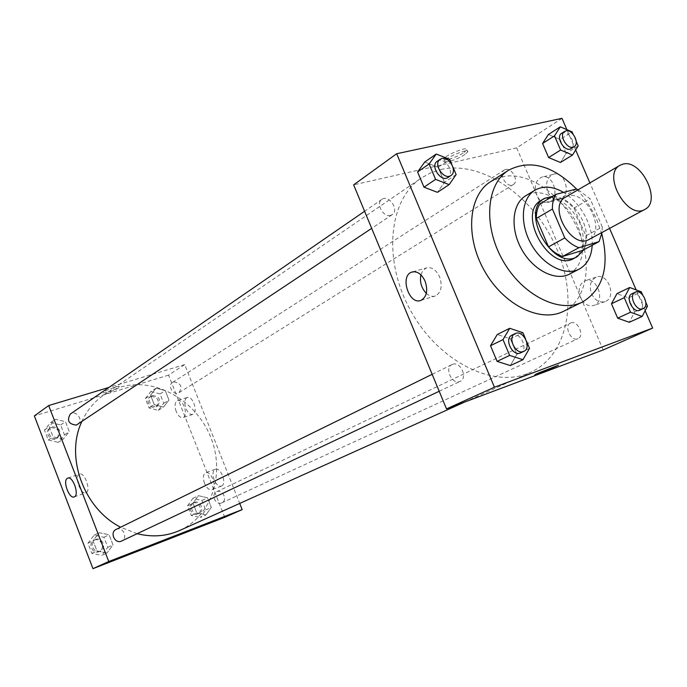 <?xml version="1.0" encoding="UTF-8"?>
<svg xmlns="http://www.w3.org/2000/svg" width="687" height="687" viewBox="0 0 687 687"><rect width="100%" height="100%" fill="white"/><g stroke="black" fill="none" stroke-linecap="round" stroke-linejoin="round"><path stroke-width="0.52" stroke-dasharray="3.44 2.58" d="M565.487 197.169L568.158 196.061C586.423 190.007 606.527 231.321 589.171 239.377M576.359 189.011L560.283 198.431L567.393 202.21L573.963 208.058L585.908 235.821L602.276 226.933L602.104 232.412M602.276 226.933L590.142 198.818L578.162 189.758M573.963 208.058L590.142 198.818M560.283 198.431L540.025 203.824M585.908 235.821C586.14 241.566 585.041 246.418 582.602 250.377M583.959 249.647C587.763 241.558 587.437 232.026 582.971 221.059C575.551 205.756 565.513 197.478 552.872 196.224M541.296 200.269L545.212 198.637C559.218 196.98 570.742 205.052 579.768 222.837C585.951 239.523 584.002 251.373 573.928 258.406M592.194 245.268C592.512 237.273 590.88 229.08 587.316 220.682C581.76 208.247 573.825 198.818 563.529 192.386M569.592 274.07C583.409 264.555 586.14 248.522 577.784 225.963C567.797 201.463 541.193 185.679 525.667 195.812M601.855 234.052L597.037 220.433C591.928 208.702 585.126 198.268 576.633 189.114M490.681 181.626L501.433 177.057C528.114 169.99 563.821 195.589 578.368 230.703C592.941 263.499 586.861 300.417 563.477 311.331M645.145 310.713L636.136 289.888M609.558 228.402L589.893 182.905M575.663 149.972L566.869 129.637M578.179 145.927L566.14 153.399L560.446 162.475L566.14 153.399L560.145 139.504L548.398 134.506L560.145 139.504L572.108 131.895M647.489 306.17L634.608 312.104L629.283 322.297L634.608 312.104L628.468 297.875L616.943 293.65L628.468 297.875L641.272 291.795M529.522 348.309L516.882 354.277L510.312 365.578L516.882 354.277L510.381 338.837L497.251 334.509L510.381 338.837L522.927 332.714M456.116 174.567L444.437 182.33L437.464 192.326L444.437 182.33L438.1 167.285L424.729 162.046L438.1 167.285L449.693 159.367M558.394 365.123L535.079 374.638M426.309 293.383C429.358 296.123 432.406 296.973 435.464 295.934C441.243 292.525 442.626 286.17 439.611 276.861C436.056 269.605 431.591 266.642 426.215 267.982L422.909 270.489L420.882 274.817M464.026 152.462L466.842 149.826C469.041 145.558 444.978 155.107 444.017 158.886C442.411 162.012 457.31 157.211 464.026 152.462M603.177 349.958L516.71 147.894L561.992 118.344M516.71 147.894L353.65 184.855M464.893 154.515C458.169 159.238 443.27 164.047 444.884 160.947C445.854 157.194 469.925 147.636 467.71 151.879L464.893 154.515M591.576 293.813C594.968 300.434 599.468 303.027 605.084 301.584C617.278 297.591 607.883 271.975 596.136 277.17C590.459 280.339 588.948 285.886 591.576 293.813M547.908 191.965C550.965 198.071 555.07 200.484 560.231 199.204C572.297 195.572 564.568 169.577 552.855 174.438C546.869 177.753 545.22 183.592 547.908 191.965M580.463 297.548C577.801 289.562 579.313 283.98 584.972 280.803C596.694 275.607 606.157 301.421 593.98 305.406C588.364 306.84 583.856 304.221 580.463 297.548M536.547 194.919C533.842 186.486 535.474 180.604 541.45 177.28C553.138 172.411 560.936 198.595 548.887 202.236C543.735 203.507 539.621 201.068 536.547 194.919M390.594 215.392C383.26 217.719 375.411 203.223 381.912 199.342C388.842 194.06 399.636 210.231 392.174 214.696L390.594 215.392M570.897 322.89C577.724 320.048 584.895 335.96 577.999 338.682C571.292 342.246 563.452 325.93 570.485 323.062L570.897 322.89M505.495 169.5C511.995 167.508 519.183 181.411 513.283 184.563C507.212 188.856 497.774 173.665 504.258 170.024L505.495 169.5M452.596 364.325C460.496 361.07 468.122 378.116 460.196 381.354C452.424 385.544 443.914 368.017 452.029 364.565L452.596 364.325M440.899 169.491C482.008 160.123 533.438 196.096 555.826 246.702C578.677 297.136 568.784 355.024 530.51 372.354C494.855 389.211 439.586 362.633 411.161 311.537C382.35 260.665 388.447 199.634 421.414 177.976L430.74 172.823L440.899 169.491M81.77 421.715C86.828 410.551 94.119 401.689 103.66 395.128L120.148 387.236C154.472 376.794 195.151 399.576 210.179 435.919C225.637 472.089 212.558 515.705 179.633 530.493M137.16 533.696L120.603 527.212M77.64 424.463C83.934 420.633 76.266 409.564 70.375 413.986M217.015 491.626C222.992 489.075 227.801 500.411 221.781 502.858C215.855 505.915 210.523 494.365 216.663 491.78L217.015 491.626M173.665 381.886C180.853 383.002 182.656 386.575 179.075 392.595C173.674 396.313 166.898 385.673 172.583 382.393L173.665 381.886M116.12 529.411L116.592 529.205C123.188 526.397 128.211 538.264 121.59 541.038M224.735 517.328L168.581 375.119L184.683 364.608L239.703 503.416M184.683 364.608L108.95 387.408M221.626 486.001C227.191 483.837 220.647 466.662 215.263 469.264C212.704 470.913 212.317 474.416 214.095 479.766C216.242 484.524 218.698 486.628 221.463 486.078L221.626 486.001M186.701 397.713C184.434 399.714 184.159 403.269 185.876 408.379C187.903 412.887 190.213 414.888 192.832 414.364C198.612 412.664 192.626 394.965 187.139 397.498L186.701 397.713M63.144 439.208L53.062 436.795L49.198 426.756L55.441 419.216L65.463 421.689L69.301 431.642L63.144 439.208L69.301 431.642L65.463 421.689L55.441 419.216L49.198 426.756L53.062 436.795L63.144 439.208L58.326 442.385L64.466 434.854L60.654 424.97L50.683 422.531L44.466 430.028L48.296 439.998L58.326 442.385M106.974 553.001L96.97 550.974L93.046 540.763L99.143 532.665L109.087 534.744L112.994 544.868L106.974 553.001L112.994 544.868L109.087 534.744L99.143 532.665L93.046 540.763L96.97 550.974L106.974 553.001L101.813 555.397L107.816 547.307L103.935 537.26L94.042 535.207L87.962 543.262L91.86 553.396L101.813 555.397M205.963 514.949L196.808 512.897L193.013 503.228L198.388 495.688L207.491 497.783L211.27 507.375L205.963 514.949L211.27 507.375L207.491 497.783L198.388 495.688L193.013 503.228L196.808 512.897L205.963 514.949L200.398 517.483L205.688 509.952L201.935 500.428L192.875 498.35L187.508 505.847L191.278 515.456L200.398 517.483M168.581 375.119L34.35 415.927M156.061 388.146L165.241 390.602L168.959 400.049L163.523 407.108L154.292 404.695L150.547 395.18L156.061 388.146L150.547 395.18L154.292 404.695L163.523 407.108L168.959 400.049L165.241 390.602L156.061 388.146L150.874 391.504L145.378 398.503L149.088 407.958L158.276 410.337L163.704 403.312L160.011 393.926L150.874 391.504M204.503 483.287C202.717 477.912 203.103 474.399 205.645 472.742C211.107 470.123 217.642 487.864 211.862 489.651C209.114 490.192 206.667 488.071 204.503 483.287M176.198 411.513C174.378 405.948 174.781 402.307 177.418 400.598C182.871 398.074 188.882 415.858 183.137 417.55C180.544 418.065 178.225 416.056 176.198 411.513M107.816 392.045C114.042 389.967 117.846 388.189 119.237 386.712C120.062 384.866 103.351 391.058 103.351 392.603C103.376 393.101 104.862 392.912 107.816 392.045C104.871 392.912 103.376 393.101 103.351 392.603C103.351 391.058 120.062 384.866 119.237 386.712C117.846 388.189 114.042 389.967 107.816 392.045M79.117 474.305C74.084 476.752 80.903 495.267 85.935 492.794C91.465 491.171 84.63 471.591 79.426 474.15L79.117 474.305M177.332 535.216L161.368 541.639M52.298 426.721C59.898 427.623 61.796 431.238 58 437.567C52.238 441.784 44.87 431.187 50.924 427.391L52.298 426.721M64.466 434.854L69.301 431.642M60.654 424.97L65.463 421.689M50.683 422.531L55.441 419.216M44.466 430.028L49.198 426.756M48.296 439.998L53.062 436.795M51.113 427.537C58.704 428.43 60.602 432.037 56.806 438.366C51.053 442.574 43.693 431.994 49.739 428.199L51.113 427.537M95.682 539.467C102.165 536.702 107.035 548.243 100.534 550.974C94.093 554.349 88.571 542.575 95.218 539.664L95.682 539.467M107.816 547.307L112.994 544.868M103.935 537.26L109.087 534.744M94.042 535.207L99.143 532.665M87.962 543.262L93.046 540.763M91.86 553.396L96.97 550.974M94.42 540.085C100.895 537.328 105.746 548.844 99.254 551.575C92.822 554.95 87.318 543.194 93.956 540.291L94.42 540.085M152.437 395.48C159.496 396.528 161.247 399.997 157.701 405.897C152.368 409.564 145.773 399.216 151.372 395.97L152.437 395.48M158.276 410.337L163.523 407.108M163.704 403.312L168.959 400.049M160.011 393.926L165.241 390.602M145.378 398.503L150.547 395.18M149.088 407.958L154.292 404.695M151.149 396.305C158.199 397.344 159.951 400.813 156.404 406.704C151.08 410.371 144.485 400.032 150.084 396.794L151.149 396.305M194.464 502.386C200.338 499.861 205.009 510.905 199.075 513.318C193.236 516.332 188.066 505.091 194.112 502.532L194.464 502.386M205.688 509.952L211.27 507.375M201.935 500.428L207.491 497.783M192.875 498.35L198.388 495.688M187.508 505.847L193.013 503.228M191.278 515.456L196.808 512.897M193.09 503.039C198.964 500.522 203.627 511.54 197.701 513.953C191.862 516.967 186.701 505.735 192.738 503.185L193.09 503.039M452.896 166.941L451.9 164.588M437.25 161.222L438.967 160.475C446.516 158.302 454.674 173.605 448.018 177.452M444.437 182.33L438.1 167.285M526.586 341.362L525.564 338.94M511.944 335.162L512.519 334.921C520.548 331.641 528.655 349.597 520.609 352.869M516.882 354.277L510.381 338.837M576.23 141.436L573.087 134.171M561.631 133.287L562.876 132.771C569.454 130.839 577.02 145.429 571.086 148.59M566.14 153.399L560.145 139.504M645.849 302.366L642.628 294.921M631.928 293.77L632.341 293.598C639.211 290.756 646.811 307.45 639.872 310.163M634.608 312.104L628.468 297.875M421.019 300.339L435.464 295.934M412.767 271.837L426.215 267.982M444.017 158.886L444.884 160.947M466.842 149.826L467.71 151.879M596.136 277.17L584.972 280.803M605.084 301.584L593.98 305.406M552.855 174.438L541.45 177.28M560.231 199.204L548.887 202.236M464.403 402.153L530.51 372.354M103.66 395.128L421.414 177.976M381.912 199.342L364.599 211.27M392.174 214.696L371.684 228.359M221.781 502.858L577.999 338.682M216.663 491.78L570.485 323.062M179.075 392.595L513.283 184.563M172.583 382.393L504.258 170.024M439.199 391.264L460.196 381.354M432.175 374.312L452.029 364.565M215.263 469.264L205.645 472.742M221.463 486.078L211.862 489.651M187.139 397.498L177.418 400.598M192.832 414.364L183.137 417.55M74.239 496.89L85.935 492.794M67.858 478.083L79.426 474.15M56.806 438.366L58 437.567M49.739 428.199L50.924 427.391M99.254 551.575L100.534 550.974M93.956 540.291L95.218 539.664M156.404 406.704L157.701 405.897M150.084 396.794L151.372 395.97M197.701 513.953L199.075 513.318M192.738 503.185L194.112 502.532"/><path stroke-width="1.03" d="M622.671 164.219C641.057 158.302 662.165 201.42 644.75 209.449C627.463 220.312 601.7 174.412 619.983 165.318L622.671 164.219M644.75 209.449L589.171 239.377C571.902 250.154 547.29 206.298 565.487 197.169L619.983 165.318M599.038 241.626L582.602 250.377L562.559 256.483C557.552 254.748 552.872 251.545 548.527 246.873L536.358 218.397L552.425 209.063L564.791 237.917C569.188 242.657 573.903 245.92 578.935 247.698L599.038 241.626L602.104 232.412M552.425 209.063C552.254 203.154 553.456 198.251 556.032 194.352L576.359 189.011L578.162 189.758M536.358 218.397C536.221 212.558 537.44 207.697 540.025 203.824L556.032 194.352M552.872 196.224L544.447 198.406C519.209 211.227 553.069 271.554 577.166 256.689L583.959 249.647M577.166 256.689L573.928 258.406C549.84 273.263 516.074 213.099 541.296 200.269L544.447 198.406M548.527 246.873L564.791 237.917M562.559 256.483L578.935 247.698M563.529 192.386C552.88 186.254 543.357 185.516 534.967 190.179C521.321 198.174 519.312 223.241 531.188 244.168C542.867 265.208 565.315 276.552 579.244 269.072C587.162 264.624 591.481 256.689 592.194 245.268M534.967 190.179L525.667 195.812C512.038 203.799 509.969 228.711 521.742 249.475C533.335 270.343 555.671 281.55 569.592 274.07L579.244 269.072M576.633 189.114C552.88 165.464 530.201 159.161 508.595 170.204C486.327 183.876 482.909 225.37 502.635 260.193C522.086 295.178 559.295 313.873 582.559 301.988C603.246 289.296 609.678 266.65 601.855 234.052M582.559 301.988L563.477 311.331C540.265 323.173 503.391 304.916 484.266 270.506C464.859 236.251 468.474 195.271 490.681 181.626L508.595 170.204M566.869 129.637L561.992 118.344L396.674 153.725L494.425 387.228L652.65 328.077L645.145 310.713M636.136 289.888L609.558 228.402M589.893 182.905L575.663 149.972M573.087 134.171L572.108 131.895L560.309 126.812L548.398 134.506L542.575 143.497L548.621 157.563L560.446 162.475L572.503 155.047L578.179 145.927L576.23 141.436M642.628 294.921L641.272 291.795L629.704 287.492L616.943 293.65L611.482 303.766L617.682 318.175L629.283 322.297L642.19 316.424L647.489 306.17L645.849 302.366M525.564 338.94L522.927 332.714L509.728 328.3L497.251 334.509L490.518 345.724L497.079 361.371L510.312 365.578L522.97 359.705L529.522 348.309L526.586 341.362M451.9 164.588L449.693 159.367L436.245 154.025L424.729 162.046L417.584 171.948L423.982 187.19L437.464 192.326L449.143 184.623L456.116 174.567L452.896 166.941M538.29 373.101L558.213 365.278C556.058 366.695 531.953 376.45 535.079 374.638L538.29 373.101M396.674 153.725L353.65 184.855L446.498 408.885L494.425 387.228M446.498 408.885L603.177 349.958L652.65 328.077M535.079 374.638C531.953 376.45 556.058 366.695 558.205 365.278L558.394 365.123M425.081 281.138C428.13 290.524 426.773 296.921 421.019 300.339C409.237 305.569 399.49 276.062 411.693 272.138C417.061 270.815 421.517 273.812 425.081 281.138M420.882 274.817C419.585 281.928 421.397 288.119 426.309 293.383M464.403 402.153L179.633 530.493C166.426 536.341 152.265 537.406 137.16 533.696M120.603 527.212C83.788 508.689 64.964 456.795 81.77 421.715M364.599 211.27L70.375 413.986C66.622 420.487 68.606 424.188 76.334 425.09L371.684 228.359M439.199 391.264L121.59 541.038C115.047 544.482 109.353 532.373 116.12 529.411L432.175 374.312M239.703 503.416L242.167 509.617L224.735 517.328L92.968 568.656L108.761 561.519L242.167 509.617M108.95 387.408L48.683 405.553L108.761 561.519M48.683 405.553L34.35 415.927L92.968 568.656M67.386 478.289L67.695 478.135C72.856 475.584 79.718 495.284 74.239 496.89C69.258 499.355 62.405 480.72 67.386 478.289M173.201 536.71L161.402 541.614L173.201 536.71M161.368 541.639L177.332 535.216M436.245 154.025L429.109 163.987L435.584 179.384L449.143 184.623M450.973 175.486L448.018 177.452C441.054 182.699 429.804 165.756 437.25 161.222L441.896 158.465C449.444 156.284 457.636 171.63 450.973 175.486C444 180.733 432.724 163.746 440.178 159.204M424.729 162.046L417.584 171.948L429.109 163.987M417.584 171.948L423.982 187.19L435.584 179.384M423.982 187.19L437.464 192.326M509.728 328.3L503.004 339.601L509.651 355.411L522.97 359.705M523.803 351.358L520.609 352.869C512.734 357.128 503.7 338.648 511.944 335.162L515.688 333.367C523.726 330.086 531.858 348.094 523.803 351.358C515.928 355.626 506.86 337.094 515.113 333.599M497.251 334.509L490.518 345.724L503.004 339.601M490.518 345.724L497.079 361.371L509.651 355.411M497.079 361.371L510.312 365.578M560.309 126.812L554.495 135.846L560.618 150.049L572.503 155.047M574.134 146.692L571.086 148.59C564.989 152.918 555.105 136.928 561.631 133.287L565.899 130.831C572.477 128.916 580.068 143.531 574.134 146.692C568.037 151.02 558.119 134.995 564.645 131.354M548.398 134.506L542.575 143.497L554.495 135.846M542.575 143.497L548.621 157.563L560.618 150.049M548.621 157.563L560.446 162.475M629.704 287.492L624.268 297.669L630.537 312.224L642.19 316.424M643.126 308.661L639.872 310.163C633.122 313.779 624.827 296.638 631.928 293.77L635.578 292.052C642.457 289.21 650.074 305.947 643.126 308.661C636.385 312.276 628.064 295.092 635.166 292.224M616.943 293.65L611.482 303.766L624.268 297.669M611.482 303.766L617.682 318.175L630.537 312.224M617.682 318.175L629.283 322.297M411.693 272.138L412.767 271.837"/></g></svg>
